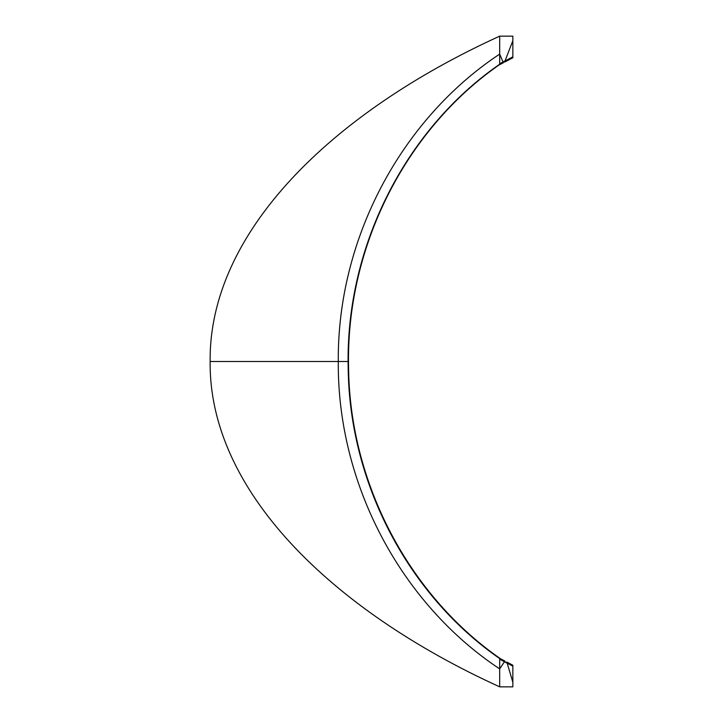 <?xml version="1.0" encoding="UTF-8"?>
<svg xmlns="http://www.w3.org/2000/svg" width="723" height="723" viewBox="0 0 723 723"><rect width="100%" height="100%" fill="white"/><g stroke="black" fill="none" stroke-linecap="round" stroke-linejoin="round"><path stroke-width="1.08" d="M505.043 60.877L512.851 40.696L504.555 62.124L512.851 57.768L512.851 56.837L499.683 63.76L499.683 36.15C330.682 113.168 208.649 233.086 210.149 361.5C208.649 489.914 330.682 609.832 499.683 686.85L499.683 668.902C401.102 603.633 337.279 484.22 338.283 361.5C337.279 238.78 401.102 119.367 499.683 54.098L503 61.961C408.215 125.657 345.26 243.994 348.17 367.745C349.453 487.302 412.11 600.289 504.401 661.789L507.212 663.271C413.954 602.286 350.122 488.585 348.594 368.613C345.341 243.958 408.838 124.672 505.043 60.877L503 61.961M512.851 686.85L512.851 666.163L512.851 686.85L499.683 686.85L499.683 659.24L512.851 666.163L512.851 686.85L499.683 686.85L499.683 659.24L512.851 666.163L512.851 665.232L506.868 662.087L512.851 682.304L512.851 686.85L499.683 686.85L499.683 659.24L512.851 666.163L512.851 682.304L507.212 663.271M504.401 661.789L499.683 668.902L504.898 661.048L499.683 658.31L499.683 668.902M499.683 54.098L499.683 36.15L512.851 36.15L512.851 56.837L499.683 63.76L499.683 36.15L512.851 36.15L499.683 36.15L499.683 64.69L503.344 62.765L499.683 54.098L499.683 63.76M210.149 361.5L348.522 361.5M347.04 361.5L338.283 361.5L347.04 361.5M512.851 36.15L512.851 56.837L512.851 36.15"/></g></svg>
